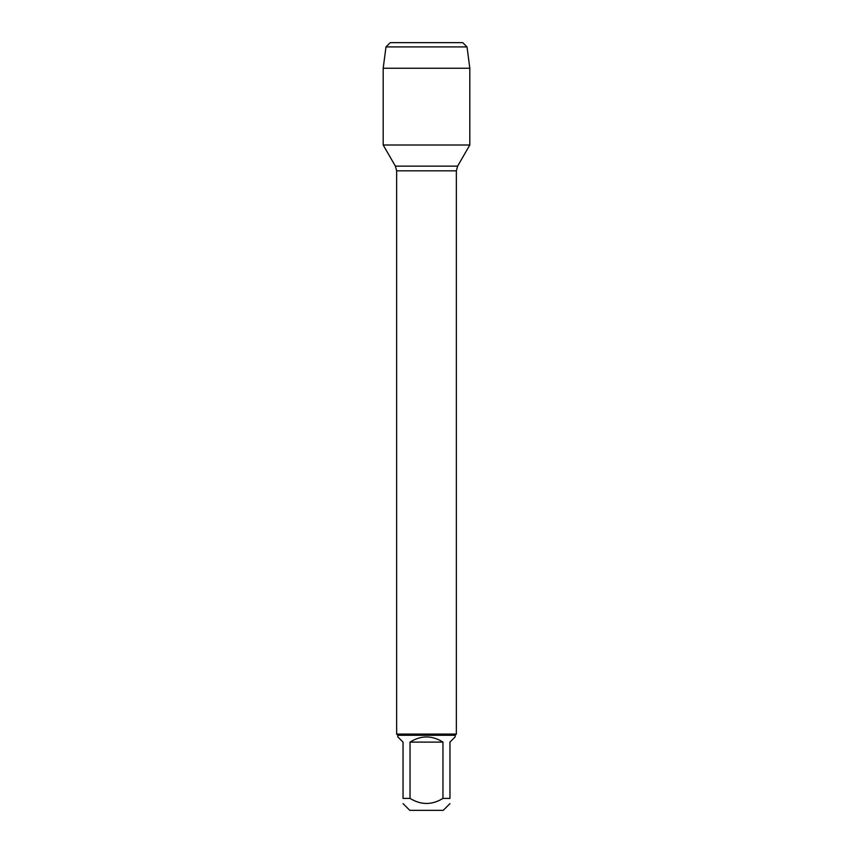 <?xml version="1.0" encoding="UTF-8"?>
<svg xmlns="http://www.w3.org/2000/svg" width="853" height="853" viewBox="0 0 853 853"><rect width="100%" height="100%" fill="white"/><g stroke="black" fill="none" stroke-linecap="round" stroke-linejoin="round"><path stroke-width="1.28" d="M410.037 742.11L442.963 742.11C431.991 735.233 421.009 735.233 410.037 742.11L410.037 798.408C421.009 805.136 431.991 805.136 442.963 798.408L449.957 798.408C449.957 805.136 449.957 805.136 449.957 798.408L449.957 742.11L455.161 736.907L455.161 735.286L397.839 735.286L396.645 734.092L396.645 170.835L395.387 166.143L383.189 145.01L469.811 145.01L469.811 68.24L383.189 68.24L385.982 46.915L390.247 42.65L416.264 42.65M396.645 734.092L456.355 734.092L456.355 170.835L396.645 170.835M449.957 803.611L443.219 810.35L409.781 810.35L403.042 803.611M442.963 798.408L442.963 742.11M410.037 798.408L403.042 798.408C403.042 805.136 403.042 805.136 403.042 798.408L403.042 742.11L397.839 736.907L397.839 735.286M385.982 46.915L390.247 42.65L462.752 42.65L467.017 46.915L385.982 46.915L383.189 68.24L383.189 145.01L469.811 145.01L457.613 166.143L395.387 166.143M467.017 46.915L469.811 68.24M456.355 170.835L457.613 166.143M455.161 735.286L456.355 734.092"/></g></svg>
